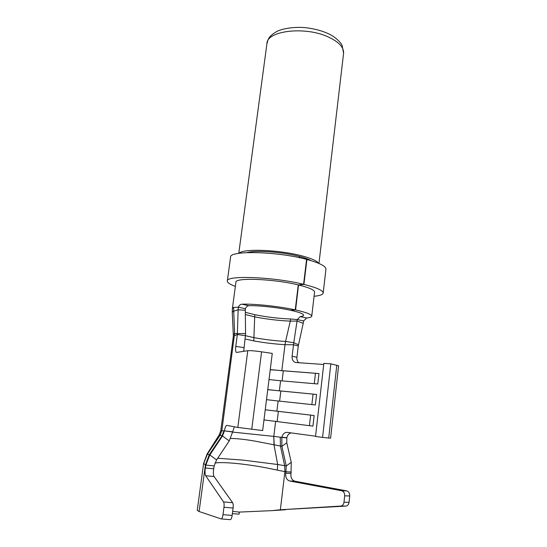 <?xml version="1.0" encoding="UTF-8"?>
<svg xmlns="http://www.w3.org/2000/svg" width="547" height="547" viewBox="0 0 547 547"><rect width="100%" height="100%" fill="white"/><g stroke="black" fill="none" stroke-linecap="round" stroke-linejoin="round"><path stroke-width="0.82" d="M311.14 260.666C308.624 259.264 304.843 257.883 299.804 256.536L299.469 256.447L299.318 257.671M299.469 256.447C282.683 251.907 255.64 249.979 247.039 252.598M299.804 256.536L299.66 257.746M291.216 432.909C288.987 433.374 287.517 434.981 286.813 437.73L286.778 442.81L291.257 462.338L291.004 473.435C290.532 477.545 291.811 480.136 294.84 481.196L346.709 490.885C348.788 491.541 349.8 493.23 349.731 495.951L349.061 502.31C348.692 504.56 347.612 505.825 345.82 506.091L280.365 509.763L272.269 510.624L239.292 512.095L239.101 514.166L232.372 513.647M197.248 510.351L199.101 511.513L221.179 518.918C221.973 518.782 222.581 517.366 222.998 514.665L223.969 507.233C224.249 504.717 224.106 502.946 223.545 501.92L205.693 475.726C204.94 474.235 204.824 471.651 205.357 467.965L205.836 465.073L214.15 465.921L213.679 468.806C213.152 472.478 213.289 475.056 214.075 476.54L205.693 475.726M199.101 511.513L205.405 464.936L203.621 463.391L197.276 510.146M285.63 509.756L272.269 510.624M239.292 512.095L232.666 511.377M214.998 462.981C220.167 462.277 228.755 462.598 240.762 463.931C253.883 465.538 263.606 467.138 277.24 470.119L284.912 471.63L284.666 465.682L286.252 465.955L285.821 473.176L291.004 473.435M223.545 501.92L232.625 502.714L214.075 476.54M222.998 514.665L232.14 515.418C231.73 518.105 231.114 519.513 230.294 519.65L230.212 519.629M232.14 515.418L233.097 508.013C233.364 505.503 233.213 503.739 232.625 502.714M205.398 464.936L209.241 454.783L205.412 464.943L205.836 465.073L209.816 454.988L209.255 454.789L221.993 435.891L219.265 434.817M229.234 440.909L222.472 435.993L224.407 431.057L223.908 430.927L221.993 435.891L222.472 435.993L209.816 454.988L216.585 459.904L229.234 440.909L232.687 431.829L224.441 430.851C225.07 427.357 225.836 425.532 226.738 425.381L237.822 427.419L262.656 430.578L272.269 353.403L261.575 351.817C254.84 350.873 250.246 350.497 247.777 350.689L236.407 352.446C235.593 351.967 235.381 349.95 235.778 346.408L237.35 334.484L233.357 336.186L220.797 430.516L219.251 434.831L207.101 453.996L203.621 463.391M214.15 465.921L216.585 459.904M209.241 454.783L207.101 453.996M223.908 430.927L220.797 430.516M233.357 336.179L232.256 312.33L233.439 311.222L238.13 309.78L237.35 334.484L245.412 335.721L245.562 333.554L234.581 333.595L221.863 430.592L220.106 435.371M203.641 463.733L207.388 454.14L220.051 435.35L221.815 430.585M291.284 472.088L284.912 471.63L280.365 509.763L340.719 506.071C342.525 505.797 343.612 504.532 343.981 502.262L344.665 495.849C344.733 493.114 343.728 491.411 341.636 490.741L289.65 480.998C286.614 479.924 285.343 477.312 285.821 473.176M291.257 462.338L286.252 465.955L281.903 446.318L254.608 441.039C244.167 439.282 236.174 438.427 230.636 438.489M277.24 470.119L277.671 464.506L284.666 465.682L280.447 446.133L280.242 437.197L281.849 437.244C282.765 433.942 284.584 432.315 287.298 432.376L315.557 436.212M217.685 458.249L242.916 460.102L277.671 464.506L274.026 444.984L273.794 436.376L274.218 445.026M224.441 430.851L232.66 432.027M234.342 426.776L232.687 431.829M245.412 335.721L243.695 351.324M303.585 284.324C273.739 276.857 225.596 275.093 227.326 281.049L230.56 257.24C228.981 250.287 276.973 251.278 306.573 259.387L303.585 284.324L298.265 284.905C273.815 278.833 234.595 277.384 235.914 282.266L232.4 308.446L233.603 307.414L234.581 333.595L233.542 334.367M280.242 437.197L273.794 436.376L275.626 421.395L312.939 426.127L314.156 415.522L276.878 411.173L278.122 400.992L315.359 404.965L316.569 394.455L279.36 390.852L280.597 380.76L317.766 383.987L318.956 373.567L281.821 370.702L285.001 344.685L293.486 344.767L298.272 345.943L303.223 323.304L297.055 321.041L297.247 319.578L303.626 320.918L306.676 317.992C309.951 317.636 311.646 317.021 311.749 316.139C311.599 314.416 306.211 312.358 295.585 309.958L290.635 310.279C299.154 312.187 303.482 313.834 303.619 315.222C303.551 315.858 302.416 316.323 300.207 316.617L306.676 317.992M298.471 344.801L293.773 342.709L297.055 321.041L290.375 321.123C278.662 320.631 266.738 319.202 254.587 316.85L245.371 314.518M323.715 364.473L295.565 362.497C293.069 361.622 291.913 359.529 292.105 356.227L293.773 342.709L285.589 341.444L290.758 318.997C278.984 318.545 266.984 317.116 254.758 314.696L245.336 312.31M298.272 345.943L296.918 357.314C296.706 359.659 297.342 361.478 298.826 362.777M330.832 363.823L323.845 363.352L315.53 436.444L322.566 437.402L330.832 363.823L338.593 365.827L330.586 438.188L328.706 438.044L336.802 365.184M322.566 437.402L328.706 438.044M286.772 437.921L281.808 437.436L281.903 446.318L286.778 442.81M281.821 370.702L270.259 369.581M280.597 380.76L269.015 379.57M279.36 390.852L267.763 389.594M275.626 421.395L263.982 419.932L277.124 421.58L278.368 411.378L265.24 409.799M232.646 432.103L273.678 436.369M276.878 411.173L265.247 409.778M278.122 400.992L266.505 399.666M318.956 373.567L270.239 369.724M245.418 335.687L254.04 337.649C264.803 339.591 275.319 340.856 285.589 341.437L285.001 344.685C274.847 344.077 264.44 342.825 253.787 340.925L244.988 338.949M245.562 333.554L245.295 310.238L238.13 309.78L238.342 307.216C239.23 305.315 240.393 304.31 241.815 304.187C254.157 303.681 279.175 306.334 295.243 309.882L290.361 310.217C277.958 307.496 258.957 305.431 248.919 305.698C247.442 305.8 246.259 306.792 245.364 308.679L238.342 307.209L233.603 307.414M298.265 284.905L295.243 309.882M314.081 296.283C319.906 295.701 322.942 294.601 323.188 292.987C323.086 290.464 316.665 287.606 303.92 284.406L298.607 284.987C309.151 287.613 314.47 289.972 314.573 292.064L311.749 316.139M298.546 284.878L295.585 309.958M303.223 323.304L303.626 320.918M290.758 318.997L297.247 319.578L300.207 316.617M245.364 308.679L245.295 310.238M227.326 281.049C227.306 282.649 229.979 284.433 235.36 286.389M303.64 283.866L303.92 284.406L306.908 259.476C319.551 262.943 325.896 266.157 325.944 269.117L323.188 292.987M306.484 260.105L306.908 259.476L306.552 259.531M316.569 394.455L267.75 389.683M312.939 426.127L277.124 421.58M314.156 415.522L278.368 411.378M318.539 263.271C317.007 260.926 311.681 258.519 302.539 256.037C279.873 249.774 242.588 248.324 239.217 253.282M213.679 468.806L205.357 467.965M223.969 507.233L233.097 508.013M289.65 480.998L294.84 481.196M346.709 490.885L341.636 490.741M345.82 506.091L340.719 506.071M349.061 502.31L343.981 502.262M349.731 495.951L344.665 495.849M237.822 427.419L247.777 350.689M243.859 347.612L235.778 346.408M292.105 356.227L296.918 357.314M281.849 437.244L286.813 437.73M315.441 373.478L314.265 383.686M283.291 370.996L282.088 380.89M254.758 314.696L253.787 340.925M248.919 305.698L241.815 304.187M313.055 394.223L311.858 404.595M280.837 391.105L279.613 401.149M309.424 425.675L310.641 415.146M251.743 429.272L261.575 351.817M318.956 263.449L343.591 53.196C343.913 47.452 339.044 42.146 328.973 37.278C305.896 25.969 266.786 30.536 266.936 43.644L238.772 253.35M221.179 518.918L230.294 519.65M232.256 312.33L232.4 308.446M266.936 43.644C268.283 39.104 268.16 36.676 276.447 31.685C280.29 29.367 291.886 26.495 305.363 27.651C313.903 28.656 321.39 30.591 327.817 33.442C336.829 37.387 341.95 44.266 342.121 45.538L343.591 53.196"/></g></svg>
